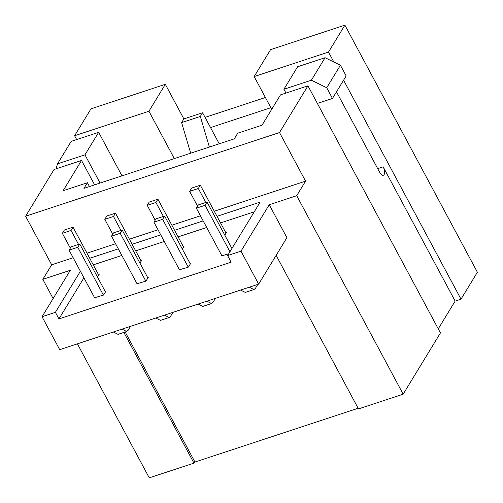 <?xml version="1.0" encoding="UTF-8"?>
<svg xmlns="http://www.w3.org/2000/svg" width="503" height="503" viewBox="0 0 503 503"><rect width="100%" height="100%" fill="white"/><g stroke="black" fill="none" stroke-linecap="round" stroke-linejoin="round"><path stroke-width="0.75" d="M83.932 277.845L58.939 318.915L55.405 312.325L80.398 271.255M89.729 258.272L118.312 248.853M132.157 244.288L160.74 234.87M174.585 230.305L203.168 220.886M217.013 216.328L260.164 202.105L227.62 255.574L231.154 262.164L58.939 318.915M214.284 211.229L305.572 181.143L296.726 195.686L269.25 204.74L240.987 251.167L227.62 255.574M200.433 215.793L171.856 225.212M158.005 229.77L129.428 239.189M115.577 243.754L87 253.172M73.149 257.737L51.677 264.811L42.824 279.354L53.111 298.537M55.405 312.325L42.038 316.727L70.301 270.293L42.824 279.354M254.26 211.807L220.547 222.917M206.702 227.475L178.119 236.894M164.274 241.459L135.691 250.878M121.845 255.442L93.262 264.861M240.987 251.167L258.649 284.113L59.706 349.673L42.038 316.727M305.572 181.143L279.517 132.547L25.615 216.215L51.677 264.811M258.649 284.113L286.911 237.686L269.25 204.74M228.683 253.826L221.88 255.788M190.096 263.547L190.712 263.339L188.424 267.093L179.452 269.771M147.668 277.524L148.284 277.323L145.996 281.076L137.023 283.749M105.24 291.507L105.856 291.306L103.568 295.054L94.595 297.732M225.809 232.732L226.425 232.524L224.81 235.178M183.381 246.709L183.997 246.508L182.382 249.161M140.953 260.692L141.569 260.491L139.953 263.144M98.525 274.676L99.141 274.468L97.525 277.122M77.405 343.838L149.259 477.85L193.944 463.125L123.864 332.426M25.615 216.215L54.054 169.505L81.53 160.451L63.089 190.75L87.39 182.74L83.963 188.367L234.304 138.828L237.73 133.201L262.032 125.19L280.473 94.891L307.949 85.837L279.517 132.547M296.726 195.686L403.161 394.182L440.439 332.929L307.949 85.837M276.147 255.367L358.476 408.908L403.161 394.182M343.587 80.191L460.993 299.166L477.385 272.242L344.895 25.15L328.503 52.073L333.829 62.001M460.993 299.166L455.152 301.09L438.251 328.849M193.944 463.125L194.774 461.76M94.614 184.859L81.53 160.451M100.091 183.054L84.957 154.823L98.657 132.314L121.996 175.836M283.899 89.264L311.376 80.21L325.083 57.7L297.6 66.754L283.899 89.264L285.949 93.086M336.501 91.829L379.74 172.466A5.923 2.691 71.8 0 0 383.305 175.277A5.923 2.691 71.8 0 0 383.16 166.839L455.152 301.09M76.657 139.564L74.607 135.741L90.993 108.818L165.324 84.322L183.872 118.915L202.583 112.754L210.531 127.58L270.865 107.692M98.657 132.314L71.181 141.368L57.474 163.877L84.957 154.823M56.097 168.832L57.474 163.877M89.44 186.563L87.39 182.74M74.607 135.741L148.938 111.245L174.327 158.59M271.714 109.283L254.172 76.563L328.503 52.073M311.376 80.21L326.724 87.755L332.464 98.462L317.387 103.429M332.464 98.462L346.165 75.947L340.424 65.239L325.083 57.7M254.172 76.563L270.557 49.646L344.895 25.15M148.938 111.245L165.324 84.322M183.872 118.915L181.621 122.613L190.675 153.201M326.724 87.755L340.424 65.239M265.395 97.5L205.061 117.381M181.621 122.613L200.332 116.445L202.583 112.754M209.386 147.039L200.332 116.445M210.531 127.58L219.226 143.795M70.307 248.111L62.366 233.304L71.049 230.437L73.048 227.155L98.758 275.103M71.049 230.437L78.531 244.395M73.048 227.155L64.359 230.016L62.366 233.304M197.591 206.167L189.65 191.36L191.649 188.072L200.332 185.211L226.042 233.159M200.332 185.211L198.333 188.493L205.815 202.451M198.333 188.493L189.65 191.36M103.411 295.11L77.764 247.275L79.757 243.993L105.467 291.935M130.541 326.328L128.158 330.245L126.693 331.483L122.022 329.138M113.338 331.999L118.01 334.35M94.727 297.971L69.074 250.136L71.074 246.854L79.757 243.993M69.074 250.136L77.764 247.275M147.895 277.958L122.185 230.009L120.192 233.291L145.839 281.127M164.443 315.155L169.127 317.512L170.586 316.261L172.969 312.35M155.767 318.015L160.438 320.367L169.127 317.512M137.156 283.988L111.503 236.152L113.502 232.87L122.185 230.009M111.503 236.152L120.192 233.291M155.163 220.151L147.222 205.337L149.221 202.055L157.904 199.194L183.614 247.143M157.904 199.194L155.905 202.476L163.387 216.435M155.905 202.476L147.222 205.337M206.871 301.178L211.556 303.535L213.014 302.284L215.397 298.367M190.323 263.974L164.619 216.026L162.62 219.308L188.267 267.143M211.556 303.535L202.866 306.396L198.188 304.038M179.584 270.01L153.931 222.175L155.93 218.887L164.619 216.026M153.931 222.175L162.62 219.308M120.959 230.412L113.477 216.46L115.476 213.178L141.186 261.12M115.476 213.178L106.787 216.039L104.794 219.321L112.735 234.134M113.477 216.46L104.794 219.321M249.299 287.194L253.984 289.552L255.442 288.301L257.825 284.384M231.94 248.476L207.047 202.049L205.048 205.331L229.94 251.758M253.984 289.552L245.294 292.413L240.616 290.055M222.012 256.027L196.359 208.192L198.358 204.91L207.047 202.049M196.359 208.192L205.048 205.331M125.19 331.993L194.931 462.05L358.136 408.266M383.16 166.839L377.69 168.643M118.01 334.357L126.699 331.496"/></g></svg>
